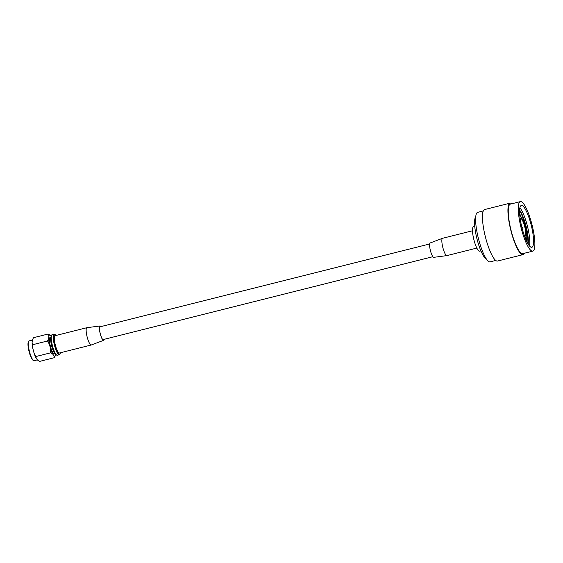 <?xml version="1.0" encoding="UTF-8"?>
<svg xmlns="http://www.w3.org/2000/svg" width="563" height="563" viewBox="0 0 563 563"><rect width="100%" height="100%" fill="white"/><g stroke="black" fill="none" stroke-linecap="round" stroke-linejoin="round"><path stroke-width="0.84" d="M54.351 357.688L55.477 355.316A10.866 2.414 -104.1 0 1 54.154 355.964L54.351 357.688L39.67 361.383L37.594 360.123L36.159 358.244L35.955 356.513L34.069 353.121L32.865 348.539L32.851 344.676L32.098 342.776L32.337 340.08L29.135 340.889A10.211 2.266 75.9 0 0 28.699 341.269A10.211 2.266 75.9 0 0 29.543 351.798A10.211 2.266 75.9 0 0 33.548 360.552A10.211 2.266 75.9 0 0 34.118 360.686L37.397 359.863M28.699 341.269L28.354 341.896A9.677 2.146 75.9 0 0 29.149 351.868A9.677 2.146 75.9 0 0 32.95 360.172L33.548 360.552M56.033 335.449A10.078 2.238 75.9 0 0 55.301 334.718A10.078 2.238 75.9 0 0 55.146 345.358A10.078 2.238 75.9 0 0 60.086 353.747A10.078 2.238 75.9 0 0 60.382 352.762M55.301 334.718L54.702 334.338A10.606 2.358 75.9 0 0 54.111 334.197A10.606 2.358 75.9 0 0 54.534 345.534A10.606 2.358 75.9 0 0 59.284 354.767A10.606 2.358 75.9 0 0 59.734 354.366L60.086 353.747M54.111 334.197L52.106 334.704A10.606 2.358 75.9 0 0 51.69 335.041A10.606 2.358 75.9 0 0 52.528 346.041A10.606 2.358 75.9 0 0 56.75 355.169A10.606 2.358 75.9 0 0 57.278 355.274L59.284 354.767M51.69 335.041C50.663 337.828 50.339 339.651 50.719 340.502A8.487 1.886 75.9 0 0 51.712 346.146A8.487 1.886 75.9 0 0 53.316 350.819C53.379 351.748 54.527 353.198 56.75 355.169M50.86 337.202L50.114 337.392A8.487 1.886 75.9 0 0 50.459 346.456A8.487 1.886 75.9 0 0 54.252 353.846L54.991 353.663M32.337 340.08L33.463 337.709L48.144 334.021L48.897 335.921A10.866 2.414 -104.1 0 1 50.22 335.274L48.144 334.021M50.22 335.274L51.071 336.385M55.568 354.282L55.477 355.316M50.635 352.825L52.718 354.078A10.866 2.414 -104.1 0 1 50.621 348.954L50.635 352.825L35.955 356.513M36.159 358.244L35.314 356.499A10.866 2.414 -104.1 0 1 34.069 353.121M54.154 355.964L52.718 354.078M50.621 348.954L49.424 344.38A10.866 2.414 -104.1 0 1 48.657 338.616L47.531 340.988L49.424 344.38M32.851 344.676L47.531 340.988M32.865 348.539A10.866 2.414 -104.1 0 1 32.168 344.007L32.098 342.776M48.657 338.616L48.897 335.921M32.168 344.007A10.866 2.414 -104.1 0 1 32.112 343.064M35.969 357.885A10.866 2.414 -104.1 0 1 35.314 356.499M511.887 203.75A26.538 5.89 75.9 0 0 510.078 203.159L484.602 209.563A26.538 5.89 75.9 0 0 485.665 237.924A26.538 5.89 75.9 0 0 497.544 261.035L523.013 254.631A26.538 5.89 75.9 0 0 524.329 253.259M510.078 203.159A26.538 5.89 75.9 0 0 511.141 231.527A26.538 5.89 75.9 0 0 523.013 254.631M522.183 228.508A21.549 4.785 75.9 0 0 531.831 247.277A21.549 4.785 75.9 0 0 530.972 224.243A21.549 4.785 75.9 0 0 521.324 205.474A21.549 4.785 75.9 0 0 522.183 228.508M529.473 245.925A21.549 4.785 75.9 0 0 527.179 225.193A21.549 4.785 75.9 0 0 519.881 207.775M531.782 223.849A25.525 5.672 75.9 0 0 520.353 201.617A25.525 5.672 75.9 0 0 521.373 228.902A25.525 5.672 75.9 0 0 532.802 251.133A25.525 5.672 75.9 0 0 531.782 223.849M520.353 201.617L510.324 204.144A25.525 5.672 75.9 0 0 511.345 231.421A25.525 5.672 75.9 0 0 522.767 253.653L532.802 251.133M475.714 216.875A21.851 4.856 75.9 0 0 477.22 239.824A21.851 4.856 75.9 0 0 486.249 258.797M474.757 226.382L473.504 226.692A12.625 2.808 75.9 0 0 474.011 240.19A12.625 2.808 75.9 0 0 479.662 251.189L480.915 250.873M519.6 210.048A19.867 4.413 -104.1 0 1 525.912 225.594A19.867 4.413 -104.1 0 1 528.15 244.06M519.586 210.463A21.549 4.785 -104.1 0 1 525.335 225.657A21.549 4.785 -104.1 0 1 527.939 243.702M527.932 243.688A21.549 4.785 75.9 0 0 525.328 225.657A21.549 4.785 75.9 0 0 519.586 210.485M526.152 236.791A19.867 4.413 -104.1 0 1 526.468 240.851M525.751 237.734A21.549 4.785 -104.1 0 1 525.948 239.697M525.941 239.676A21.549 4.785 75.9 0 0 525.743 237.748M525.23 237.966A10.943 2.428 75.9 0 0 525.42 237.952A10.943 2.428 75.9 0 0 524.983 226.249A10.943 2.428 75.9 0 0 520.085 216.72A10.943 2.428 75.9 0 0 519.916 216.797M524.582 236.242A9.261 2.055 75.9 0 0 525.012 236.319A9.261 2.055 75.9 0 0 524.646 226.417A9.261 2.055 75.9 0 0 520.501 218.353A9.261 2.055 75.9 0 0 520.156 218.627M483.286 210.935L477.684 212.342A25.525 5.672 75.9 0 0 478.705 239.627A25.525 5.672 75.9 0 0 490.127 261.858L495.736 260.444M519.726 214.932A21.549 4.785 -104.1 0 1 520.472 216.755A21.549 4.785 75.9 0 0 519.726 214.953M519.635 213.666A19.867 4.413 -104.1 0 1 521.282 217.402M476.833 248.079L446.916 255.602A8.924 1.985 -104.1 0 1 446.867 255.609L433.77 257.34A7.41 1.647 -104.1 0 1 430.491 250.88A7.41 1.647 -104.1 0 1 430.16 242.977L442.518 238.304A8.924 1.985 -104.1 0 1 442.567 238.29L472.484 230.774M446.867 255.609A8.924 1.985 -104.1 0 1 442.919 247.833A8.924 1.985 -104.1 0 1 442.518 238.304M100.742 326.646A7.073 1.569 75.9 0 0 100.094 326.287A7.073 1.569 75.9 0 0 100.341 333.852A7.073 1.569 75.9 0 0 103.543 339.996A7.073 1.569 75.9 0 0 103.944 339.376M100.918 326.596A7.41 1.647 75.9 0 0 100.017 325.963A7.41 1.647 75.9 0 0 100.27 333.887A7.41 1.647 75.9 0 0 103.627 340.326A7.41 1.647 75.9 0 0 104.12 339.334M100.017 325.963L86.92 327.687A8.924 1.985 75.9 0 0 86.864 327.701A8.924 1.985 75.9 0 0 87.223 337.237A8.924 1.985 75.9 0 0 91.22 345.006A8.924 1.985 75.9 0 0 91.269 344.992L103.627 340.326M86.864 327.701L55.026 335.703A8.924 1.985 75.9 0 0 55.378 345.239A8.924 1.985 75.9 0 0 59.375 353.015L91.22 345.006M429.668 243.962L99.616 326.927M432.87 256.7L102.818 339.665M522.028 227.909L522.767 227.332L521.845 227.178"/></g></svg>
